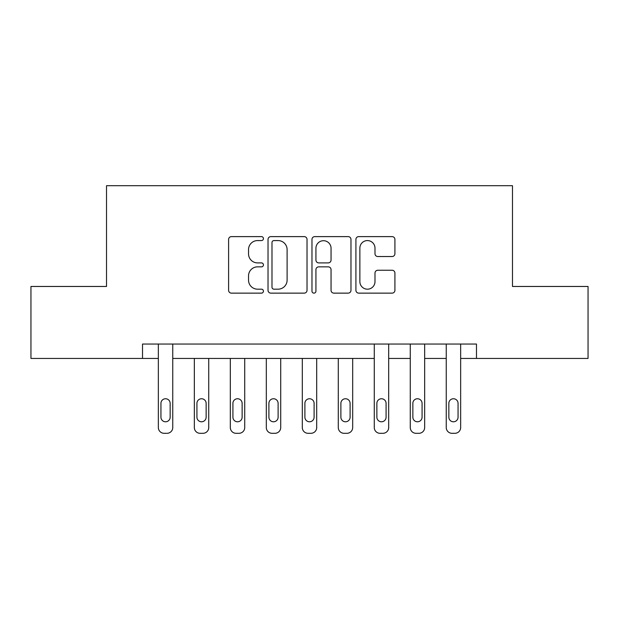 <?xml version="1.0" encoding="UTF-8"?>
<svg xmlns="http://www.w3.org/2000/svg" width="619" height="619" viewBox="0 0 619 619"><rect width="100%" height="100%" fill="white"/><g stroke="black" fill="none" stroke-linecap="round" stroke-linejoin="round"><path stroke-width="0.93" d="M263.439 238.594A1.981 1.981 0 0 0 261.458 236.613L231.429 236.613A2.824 2.824 0 0 0 228.604 239.437L228.604 290.311A2.824 2.824 0 0 0 231.429 293.135L261.458 293.135A1.981 1.981 0 0 0 263.439 291.154A1.981 1.981 0 0 0 261.458 289.181L257.574 289.181A9.045 9.045 0 0 1 248.529 280.136L248.529 275.896A9.045 9.045 0 0 1 257.574 266.851L261.458 266.851A1.981 1.981 0 0 0 263.439 264.878A1.981 1.981 0 0 0 261.458 262.897L257.574 262.897A9.045 9.045 0 0 1 248.529 253.852L248.529 249.612A9.045 9.045 0 0 1 257.574 240.574L261.458 240.574A1.981 1.981 0 0 0 263.439 238.594M392.09 256.537A2.824 2.824 0 0 0 394.914 253.713L394.914 239.437A2.824 2.824 0 0 0 392.09 236.613L358.741 236.613A2.824 2.824 0 0 0 355.917 239.437L355.917 290.311A2.824 2.824 0 0 0 358.741 293.135L392.09 293.135A2.824 2.824 0 0 0 394.914 290.311L394.914 273.072A2.824 2.824 0 0 0 392.09 270.248L377.822 270.248A2.824 2.824 0 0 0 374.99 273.072L374.99 281.622A7.56 7.56 0 0 1 367.431 289.181A7.56 7.56 0 0 1 359.871 281.622L359.871 248.134A7.56 7.56 0 0 1 367.431 240.574A7.56 7.56 0 0 1 374.99 248.134L374.99 253.713A2.824 2.824 0 0 0 377.822 256.537L392.09 256.537M142.517 358.447L30.95 358.447L30.95 286.465L106.522 286.465L106.522 185.7L512.478 185.7L512.478 286.465L588.05 286.465L588.05 358.447L476.483 358.447L476.483 344.048L142.517 344.048L142.517 358.447L158.348 358.447L158.348 427.543A5.757 5.757 0 0 0 164.105 433.3L166.983 433.3A5.757 5.757 0 0 0 172.747 427.543L172.747 358.447L374.278 358.447L374.278 427.543A5.757 5.757 0 0 0 380.035 433.3L382.913 433.3A5.757 5.757 0 0 0 388.678 427.543L388.678 358.447L410.265 358.447L410.265 427.543A5.757 5.757 0 0 0 416.022 433.3L418.908 433.3A5.757 5.757 0 0 0 424.665 427.543L424.665 358.447L446.253 358.447L446.253 427.543A5.757 5.757 0 0 0 452.017 433.3L454.895 433.3A5.757 5.757 0 0 0 460.652 427.543L460.652 358.447L476.483 358.447M307.024 239.437A2.824 2.824 0 0 0 304.2 236.613L270.851 236.613A2.824 2.824 0 0 0 268.027 239.437L268.027 290.311A2.824 2.824 0 0 0 270.851 293.135L304.2 293.135A2.824 2.824 0 0 0 307.024 290.311L307.024 239.437M314.8 236.613L348.149 236.613A2.824 2.824 0 0 1 350.973 239.437L350.973 290.311A2.824 2.824 0 0 1 348.149 293.135L333.873 293.135A2.824 2.824 0 0 1 331.049 290.311L331.049 269.675A2.824 2.824 0 0 0 328.225 266.851L318.754 266.851A2.824 2.824 0 0 0 315.93 269.675L315.93 291.154A1.981 1.981 0 0 1 313.949 293.135A1.981 1.981 0 0 1 311.976 291.154L311.976 239.437A2.824 2.824 0 0 1 314.8 236.613M273.962 240.574A1.981 1.981 0 0 0 271.989 242.547L271.989 287.201A1.981 1.981 0 0 0 273.962 289.181L278.063 289.181A9.045 9.045 0 0 0 287.108 280.136L287.108 249.612A9.045 9.045 0 0 0 278.063 240.574L273.962 240.574M331.049 248.273A7.56 7.56 0 0 0 323.489 240.714A7.56 7.56 0 0 0 315.93 248.273L315.93 260.073A2.824 2.824 0 0 0 318.754 262.897L328.225 262.897A2.824 2.824 0 0 0 331.049 260.073L331.049 248.273M160.94 417.175A4.604 4.604 0 0 0 165.544 421.787A4.604 4.604 0 0 0 170.155 417.175A4.604 4.604 0 0 1 165.544 421.787A4.604 4.604 0 0 1 160.94 417.175L160.94 403.356A4.604 4.604 0 0 1 165.544 398.752A4.604 4.604 0 0 1 170.155 403.356L170.155 417.175M172.747 344.048L172.747 427.543M158.348 344.048L158.348 427.543M164.105 433.3L166.983 433.3M208.735 358.447L208.735 427.543A5.757 5.757 0 0 1 202.978 433.3L200.092 433.3A5.757 5.757 0 0 1 194.335 427.543L194.335 358.447M206.142 417.175L206.142 403.356A4.604 4.604 0 0 0 201.539 398.752A4.604 4.604 0 0 0 196.927 403.356L196.927 417.175A4.604 4.604 0 0 0 201.539 421.787A4.604 4.604 0 0 0 206.142 417.175M244.722 358.447L244.722 427.543A5.757 5.757 0 0 1 238.965 433.3L236.087 433.3A5.757 5.757 0 0 1 230.322 427.543L230.322 358.447M242.13 417.175L242.13 403.356A4.604 4.604 0 0 0 237.526 398.752A4.604 4.604 0 0 0 232.914 403.356L232.914 417.175A4.604 4.604 0 0 0 237.526 421.787A4.604 4.604 0 0 0 242.13 417.175M280.709 358.447L280.709 427.543A5.757 5.757 0 0 1 274.952 433.3L272.074 433.3A5.757 5.757 0 0 1 266.317 427.543L266.317 358.447M278.117 417.175L278.117 403.356A4.604 4.604 0 0 0 273.513 398.752A4.604 4.604 0 0 0 268.901 403.356L268.901 417.175A4.604 4.604 0 0 0 273.513 421.787A4.604 4.604 0 0 0 278.117 417.175M316.696 358.447L316.696 427.543A5.757 5.757 0 0 1 310.939 433.3L308.061 433.3A5.757 5.757 0 0 1 302.304 427.543L302.304 358.447M314.104 417.175L314.104 403.356A4.604 4.604 0 0 0 309.5 398.752A4.604 4.604 0 0 0 304.896 403.356L304.896 417.175A4.604 4.604 0 0 0 309.5 421.787A4.604 4.604 0 0 0 314.104 417.175M352.683 358.447L352.683 427.543A5.757 5.757 0 0 1 346.926 433.3L344.048 433.3A5.757 5.757 0 0 1 338.291 427.543L338.291 358.447M350.099 417.175L350.099 403.356A4.604 4.604 0 0 0 345.487 398.752A4.604 4.604 0 0 0 340.883 403.356L340.883 417.175A4.604 4.604 0 0 0 345.487 421.787A4.604 4.604 0 0 0 350.099 417.175M376.87 417.175A4.604 4.604 0 0 0 381.474 421.787A4.604 4.604 0 0 0 386.086 417.175A4.604 4.604 0 0 1 381.474 421.787A4.604 4.604 0 0 1 376.87 417.175L376.87 403.356A4.604 4.604 0 0 1 381.474 398.752A4.604 4.604 0 0 1 386.086 403.356L386.086 417.175M388.678 344.048L388.678 427.543M374.278 344.048L374.278 427.543M380.035 433.3L382.913 433.3M412.858 417.175A4.604 4.604 0 0 0 417.461 421.787A4.604 4.604 0 0 0 422.073 417.175A4.604 4.604 0 0 1 417.461 421.787A4.604 4.604 0 0 1 412.858 417.175L412.858 403.356A4.604 4.604 0 0 1 417.461 398.752A4.604 4.604 0 0 1 422.073 403.356L422.073 417.175M424.665 344.048L424.665 427.543M410.265 344.048L410.265 427.543M416.022 433.3L418.908 433.3M448.845 417.175A4.604 4.604 0 0 0 453.456 421.787A4.604 4.604 0 0 0 458.06 417.175A4.604 4.604 0 0 1 453.456 421.787A4.604 4.604 0 0 1 448.845 417.175L448.845 403.356A4.604 4.604 0 0 1 453.456 398.752A4.604 4.604 0 0 1 458.06 403.356L458.06 417.175M460.652 344.048L460.652 427.543M446.253 344.048L446.253 427.543M452.017 433.3L454.895 433.3"/></g></svg>
